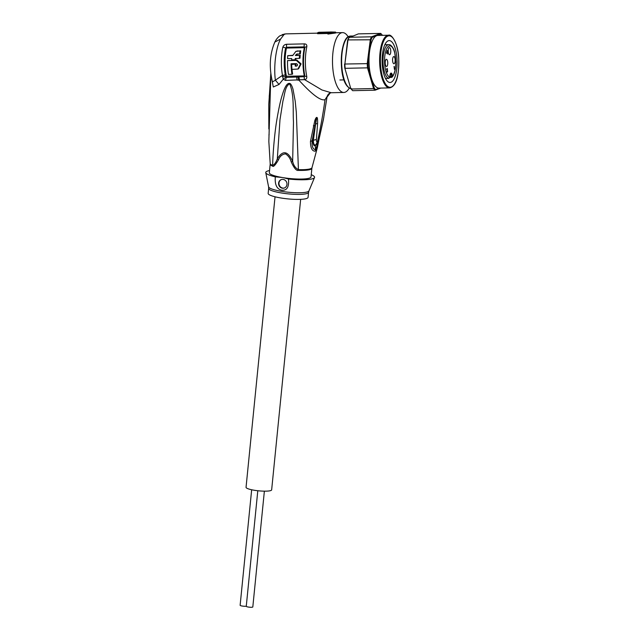 <?xml version="1.0" encoding="UTF-8"?>
<svg xmlns="http://www.w3.org/2000/svg" width="639" height="639" viewBox="0 0 639 639"><rect width="100%" height="100%" fill="white"/><g stroke="black" fill="none" stroke-linecap="round" stroke-linejoin="round"><path stroke-width="0.96" d="M246.271 606.179A3.291 0.575 -174.3 0 1 242.245 606.044A3.291 0.575 -174.3 0 1 240.128 605.293L251.662 489.77M264.37 491.167L252.812 606.946A3.291 0.575 -174.3 0 1 248.379 607.05A3.291 0.575 -174.3 0 1 246.263 606.291L257.797 490.744M300.657 199.344L271.655 489.865A12.868 2.252 -174.3 0 1 254.322 490.265A12.868 2.252 -174.3 0 1 246.047 487.309L275.042 196.788M392.434 76.193L391.443 77.423L392.146 77.111C394.662 74.092 395.9 68.876 395.868 61.48L394.67 52.326C394.143 48.883 390.82 43.979 388.688 44.65A16.91 6.047 88.8 0 0 388.017 44.77A16.91 6.047 88.8 0 0 387.945 44.794A16.91 6.047 88.8 0 0 383.017 61.895A16.91 6.047 88.8 0 0 388.824 78.389L389.91 77.167A15.711 5.615 -91.2 0 1 384.558 61.679A15.711 5.615 -91.2 0 1 389.215 45.936A15.711 5.615 -91.2 0 1 395.557 57.798A15.711 5.615 -91.2 0 1 392.434 76.225L391.659 76.281L392.434 76.193A3.594 1.286 -91.2 0 0 392.41 75.953A3.594 1.286 -91.2 0 0 390.892 73.118A3.594 1.286 -91.2 0 0 389.902 77.127L389.91 77.167M386.755 52.733L387.202 52.574L387.114 51.128L386.587 52.741M387.066 70.13L387.657 71.264M387.53 70.226L387.074 70.234M387.226 68.477L387.394 70.122M387.482 69.859L387.226 68.86L386.619 69.475L386.986 68.485M387.346 68.589L386.851 68.597M387.082 70.354L387.322 69.843M386.795 71.696L387.474 71.408L387.186 70.354M387.617 71.512L387.138 72.079L387.01 71.664M387.45 71.888L386.891 71.895M387.546 71.696L386.795 71.712M386.571 52.805L387.226 50.465L387.466 54.027L387.234 53.021L386.603 53.261L386.571 52.805M386.587 53.037L387.234 53.021M386.587 52.981L387.394 52.965M387.657 52.869L386.579 52.893M394.055 66.432L394.407 69.324M394.567 69.324L394.215 66.424M392.594 60.633A3.594 1.286 -91.2 0 1 393.784 56.575A3.594 1.286 -91.2 0 1 395.126 59.699A3.594 1.286 -91.2 0 1 393.936 63.756A3.594 1.286 -91.2 0 1 392.594 60.633M385.221 63.365A3.594 1.286 -91.2 0 1 386.403 59.307A3.594 1.286 -91.2 0 1 387.745 62.43A3.594 1.286 -91.2 0 1 386.563 66.488A3.594 1.286 -91.2 0 1 385.221 63.365M388.224 51.615A3.594 1.286 -91.2 0 1 389.407 47.558A3.594 1.286 -91.2 0 1 390.748 50.681A3.594 1.286 -91.2 0 1 389.566 54.738A3.594 1.286 -91.2 0 1 388.224 51.615M389.934 76.96L391.148 76.936L391.667 76.313M349.277 88.046A29.929 10.703 -91.2 0 1 345.156 92.208A29.929 10.703 -91.2 0 1 343.846 92.463A29.929 10.703 -91.2 0 1 332.568 64.611A29.929 10.703 -91.2 0 1 341.25 32.877A29.929 10.703 -91.2 0 1 342.56 32.621A29.929 10.703 -91.2 0 1 348.175 36.806M317.543 32.821L328.726 32.581A30.824 11.023 88.8 0 0 327.855 33.18L327.911 34.083L335.659 32.996L335.603 32.102L330.802 31.974A30.824 11.023 88.8 0 0 330.195 32.03L319.021 32.277A30.824 11.023 88.8 0 0 317.543 32.821L317.607 33.715L327.879 33.492M280.681 38.971L274.842 42.07C269.73 54.051 268.931 67.335 272.454 81.92L275.369 80.195L279.027 84.452L283.221 79.252L285.481 80.394L304.332 79.651L304.18 76.68L286.4 77.431L285.25 74.763A2.995 1.07 -9.7 0 1 282.454 75.354L275.369 80.195C273.604 67.111 275.689 47.526 280.681 38.971L284.099 34.458L285.657 33.883L317.567 33.156M285.881 77.167L283.221 79.252L282.454 75.354A29.929 10.703 -91.2 0 1 282.813 47.278C283.46 45.433 284.754 44.426 286.711 44.267L304.372 43.883C306.225 43.939 307.039 44.898 306.816 46.759A29.929 10.703 88.8 0 0 306.76 76.48C306.96 78.309 306.257 79.372 304.643 79.675L321.896 89.963L331.226 92.735L330.227 92.951M327.855 33.18L335.603 32.102M285.657 33.883L286.24 33.835M284.099 34.458L279.826 35.856L284.738 33.955M279.027 84.452L273.308 86.984L271.719 78.845M319.109 138.527L317.375 142.05C316.696 142.209 316.377 141.371 316.401 139.518L312.87 140.356L315.842 120.915C316.744 116.897 317.232 115.332 315.634 123.99L313.374 140.26L312.87 140.356M297.894 77.047L298.956 80.218C308.317 90.45 319.724 101.489 325.035 99.66L327.12 96.473L323.39 119.597L319.196 138.527C319.46 138.703 317.08 144.59 316.049 144.781L315.626 145.045C314.084 145.197 313.334 143.599 313.374 140.26L316.401 139.518L317.591 123.479C317.671 119.669 317.479 117.68 317.016 117.504C316.409 117.065 315.666 118.135 314.787 120.715L315.842 120.915L315.634 123.99L317.591 123.479M278.452 159.878L277.31 158.863C275.92 162.554 274.371 164.742 272.653 165.437A4.193 3.602 113.2 0 1 272.637 166.172C273.412 167.162 275.353 165.062 278.452 159.878C279.882 156.243 282.214 154.239 285.457 153.871C288.269 155.589 290.194 158.288 291.24 161.971C294.068 168.129 296.432 170.925 298.317 170.373A20.951 3.666 -174.3 0 0 310.53 169.407A20.951 3.666 -174.3 0 0 310.61 169.375A20.951 3.666 -174.3 0 0 311.88 168.297L311.992 167.682A21.015 3.682 -174.3 0 1 310.746 168.648L310.746 168.648A21.015 3.682 -174.3 0 1 310.666 168.68A21.015 3.682 -174.3 0 1 298.421 169.654L296.32 112.224L295.194 101.074L292.989 89.22C292.43 87.247 291.12 83.773 289.898 83.493C287.422 82.639 284.906 86.401 282.358 94.78C280.673 99.78 278.844 108.031 276.887 119.533C274.986 130.532 272.933 151.06 272.653 165.437A21.015 3.682 -174.3 0 1 270.185 163.512L268.843 141.515L270.72 78.901L268.763 104.445L268.835 128.982M311.992 167.682L317.415 147.417L315.251 151.171C312.128 151.291 310.53 148.056 310.45 141.467L312.87 140.404C313.014 144.454 313.845 146.219 315.346 145.716L316.64 144.19M314.787 120.715L310.45 141.467M315.65 145.037L317.375 142.05L315.346 145.716L315.418 149.606C312.91 149.342 311.816 146.491 312.128 141.043L314.955 125.675L313.366 125.779M323.845 117.129L319.109 138.519L318.47 138.359M318.406 141.083L315.251 151.171M319.109 138.519L318.478 138.32M285.25 74.763A28.547 10.208 -91.2 0 1 285.593 47.981L286.584 47.254L304.244 46.871L304.891 47.566A28.547 10.208 88.8 0 0 304.835 75.913L304.268 76.672L304.332 79.651M285.481 80.394L286.512 76.241L282.39 76.656M298.876 76.968L299.435 79.651L298.956 80.218A29.33 5.136 5.7 0 1 297.071 80.011L296.688 77.135M282.813 47.278A2.995 1.55 -167.9 0 1 285.593 47.981L286.432 48.197L286.584 47.254A2.995 1.07 88.8 0 1 286.711 44.267M304.372 43.883A2.995 1.07 88.8 0 0 304.244 46.871L304.316 47.805L304.891 47.566A2.995 1.55 -167.9 0 1 306.816 46.759M306.76 76.48A2.995 1.23 168.8 0 1 304.835 75.913L286.512 76.241M287.51 60.609L296.336 60.417L300.442 64.108L297.918 69.06L298.549 68.82L301.089 63.892L296.991 60.178L287.51 60.609A29.929 10.703 88.8 0 0 288.445 74.364L291.967 74.292A29.929 10.703 -91.2 0 1 291.041 63.756L296.352 63.636C297.886 64.451 297.918 65.29 296.44 66.152L296.8 66.089M295.825 64.092L291.672 64.403L295.825 64.092A28.132 10.056 88.8 0 0 295.905 65.945L295.266 66.184A29.929 10.703 -91.2 0 1 295.194 64.323M291.68 63.74A28.132 10.056 88.8 0 0 291.696 64.395M292.015 69.395A28.132 10.056 88.8 0 0 292.622 74.044L291.967 74.292M292.79 55.313L287.742 55.665A29.929 10.703 88.8 0 0 287.566 58.644L291.696 58.556A29.929 10.703 88.8 0 0 291.656 59.85L295.178 59.77A29.929 10.703 -91.2 0 1 295.218 58.484L299.356 58.389A29.929 10.703 -91.2 0 1 299.531 55.409L296.081 55.242L297.391 53.892M297.79 50.888L295.841 51.4L300.745 50.824L297.039 51.168M300.745 50.824A28.132 10.056 88.8 0 0 300.354 53.828L296.32 54.227M300.218 55.154A28.132 10.056 88.8 0 0 300.018 58.149L299.356 58.389M295.873 58.468A28.132 10.056 88.8 0 0 295.833 59.531L295.178 59.77M291.672 64.403A29.929 10.703 88.8 0 0 291.975 69.395L297.918 69.06M295.266 66.184L295.905 65.945M296.688 54.155L295.394 55.497L299.531 55.409M299.643 54.091A29.929 10.703 -91.2 0 1 299.995 51.104M287.742 55.665L292.766 55.553L295.849 51.4M296.081 55.242L295.394 55.497M270.017 94.093L270.345 87.319M268.843 141.507L270.593 81.96M270.161 95.371L270.105 94.947M269.155 95.978L269.938 96.777M268.907 135.021L269.163 134.182M272.637 166.172A20.951 3.666 -174.3 0 1 270.185 164.135L269.323 172.778A20.951 3.666 5.7 0 0 282.182 177.49L283.404 177.698A20.951 3.666 5.7 0 0 309.667 178.049A20.951 3.666 5.7 0 0 311.017 176.939L311.88 168.297M283.221 179.415A4.489 4.161 -110.3 0 0 278.62 184.208A4.489 4.161 -110.3 0 0 284.339 188.018A4.489 4.161 -110.3 0 0 283.221 179.415M283.404 177.698L288.485 179.008C289.211 187.067 286.927 190.789 281.631 190.182C276.807 189.104 274.698 184.663 275.305 176.851L282.182 177.49M311.233 174.711A24.538 4.297 -174.3 0 1 314.532 177.522A24.538 4.297 -174.3 0 1 313.014 178.6A24.538 4.297 -174.3 0 1 288.485 179.008M275.305 176.851A24.538 4.297 -174.3 0 1 265.76 172.658A24.538 4.297 -174.3 0 1 267.326 171.124A24.538 4.297 -174.3 0 1 269.546 170.549M268.668 188.393L268.164 193.393A20.049 3.514 5.7 0 0 284.355 198.489A20.049 3.514 5.7 0 0 306.784 198.441A20.049 3.514 5.7 0 0 308.07 197.379L308.573 192.371A20.049 3.514 -174.3 0 1 307.287 193.433A20.049 3.514 -174.3 0 1 307.175 193.473A20.049 3.514 -174.3 0 1 284.714 193.465A20.049 3.514 -174.3 0 1 268.668 188.393L268.596 186.876A20.304 3.554 5.7 0 0 285.369 191.884A20.304 3.554 5.7 0 0 307.583 191.828A20.304 3.554 5.7 0 0 307.686 191.788A20.304 3.554 5.7 0 0 308.941 190.901L314.532 177.522M291.24 161.971L292.654 161.371C293.613 165.453 295.537 168.209 298.413 169.654A4.193 1.51 -88.2 0 0 298.317 170.373M289.699 83.837C294.459 95.594 292.742 109.66 293.477 122.193L292.654 161.371C287.846 150.796 282.734 149.957 277.31 158.863L279.978 119.797L282.965 100.842C284.682 95.267 284.85 86.153 289.699 83.837L289.898 83.493M284.547 187.938A4.489 4.161 69.7 0 1 281.432 179.527M388.488 35.225A26.335 9.417 88.8 0 0 379.774 64.851A26.335 9.417 88.8 0 0 379.782 64.994A26.335 9.417 88.8 0 0 389.622 87.886C397.434 86.185 399.055 72.487 398.72 58.301L398.712 58.157C398.193 43.58 391.595 33.699 388.488 35.225L377.865 35.457A26.335 9.417 88.8 0 0 376.714 35.68L381.259 33.995L380.708 33.396L358.351 33.875L348.694 37.869A29.33 10.488 88.8 0 0 347.616 40.297L344.868 64.028A29.929 10.703 88.8 0 0 344.98 66.184A29.929 10.703 88.8 0 0 345.156 68.325L367.505 67.846A29.929 10.703 -91.2 0 1 367.337 65.705A29.929 10.703 -91.2 0 1 367.225 63.541L370.34 39.442A29.929 10.703 -91.2 0 1 371.523 36.798L380.708 33.396A29.929 10.703 -91.2 0 1 381.371 34.067L381.866 34.61A29.33 10.488 -91.2 0 1 382.481 35.353M396.987 58.812A20.951 7.492 -91.2 0 1 390.062 82.487A20.951 7.492 -91.2 0 1 382.234 64.275A20.951 7.492 88.8 0 1 389.159 40.6A20.951 7.492 88.8 0 1 396.987 58.812M376.714 35.68A26.335 9.417 88.8 0 0 369.542 51.711A26.335 9.417 88.8 0 0 369.158 65.226A26.335 9.417 -91.2 0 0 371.267 77.814L368.264 67.582A29.33 10.488 -91.2 0 1 368 63.636L371.083 39.786A29.33 10.488 -91.2 0 1 372.17 37.366L376.714 35.68M389.622 87.886L378.999 88.118A26.335 9.417 -91.2 0 1 371.267 77.814L374.27 88.054L373.575 88.541L367.505 67.846L368.264 67.582M381.259 33.995A29.33 10.488 -91.2 0 1 381.866 34.61M379.582 88.102L375.612 89.58A29.33 10.488 -91.2 0 1 374.27 88.054M371.083 39.786L347.983 39.922L344.868 64.028L368 63.636M352.688 90.682L375.045 90.203A29.929 10.703 -91.2 0 1 373.575 88.541L351.218 89.021A29.929 10.703 88.8 0 0 352.025 90.011A29.929 10.703 88.8 0 0 352.688 90.682M347.616 40.297L347.983 39.922A29.929 10.703 88.8 0 1 349.166 37.286L371.523 36.798L372.17 37.366M344.533 64.14A29.33 10.488 88.8 0 0 344.788 68.085L350.795 88.557A29.33 10.488 88.8 0 0 351.53 89.468L352.025 90.011M344.788 68.085L350.795 88.557M380.764 88.078L375.045 90.203L375.612 89.58M389.902 77.079L390.589 73.677A2.995 1.07 -91.2 0 1 391.651 76.081A2.995 1.07 -91.2 0 1 391.659 76.281L389.926 76.321M388.824 78.389L389.039 77.718L388.824 78.389L385.517 78.469L388.824 78.389L389.902 77.127M391.443 77.423L391.148 76.936L391.443 77.423M389.926 77.455L391.3 77.423M284.834 34.091L282.294 34.57M317.375 142.05A515.266 477.565 -110.3 0 0 325.035 99.66L330.227 92.959C328.837 93.454 327.799 94.628 327.12 96.473M270.185 163.512L270.185 164.135M304.268 76.672L304.172 75.857M286.432 48.197A28.132 10.056 88.8 0 0 286.376 76.137M304.228 47.685L286.568 48.061M304.26 75.745A28.132 10.056 -91.2 0 1 304.316 47.805M296.336 60.417L296.991 60.178M347.728 86.497A25.736 9.202 -91.2 0 1 341.29 62.59A25.736 9.202 -91.2 0 1 346.689 38.42M350.851 88.637A26.335 9.417 -91.2 0 1 341.649 63.205A26.335 9.417 -91.2 0 1 349.277 36.287A26.335 9.417 -91.2 0 1 349.325 36.271A26.335 9.417 -91.2 0 1 350.484 36.048L352.632 36M398.672 58.181A25.736 9.202 88.8 0 0 387.953 36.024A25.736 9.202 88.8 0 0 380.54 64.763A25.736 9.202 88.8 0 0 380.548 64.906A25.736 9.202 88.8 0 0 391.268 87.064A25.736 9.202 88.8 0 0 398.68 58.325A25.736 9.202 88.8 0 0 398.672 58.181M339.892 79.979L344.006 79.891M389.918 77.487L392.154 77.111M384.83 44.738L388.688 44.65M308.573 192.371L308.941 190.901M343.846 92.463L331.226 92.735M342.56 32.621L335.643 32.765M274.842 42.07C276.096 39.498 277.757 37.429 279.826 35.848M270.824 73.349L268.763 104.445M317.415 147.417L319.204 138.391M270.593 81.896L270.553 82.902M268.596 186.876L265.76 172.658M350.484 36.048L349.102 36.327C339.125 38.54 337.48 86.608 351.618 88.709"/></g></svg>
